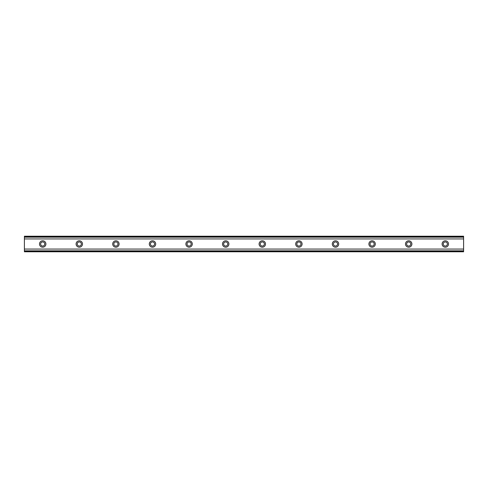 <?xml version="1.0" encoding="UTF-8"?>
<svg xmlns="http://www.w3.org/2000/svg" width="488" height="488" viewBox="0 0 488 488"><rect width="100%" height="100%" fill="white"/><g stroke="black" fill="none" stroke-linecap="round" stroke-linejoin="round"><path stroke-width="0.73" d="M42.7 246.062A2.056 2.056 0 0 1 40.644 244A2.056 2.056 0 0 1 42.7 241.938A2.056 2.056 0 0 1 44.762 244A2.056 2.056 0 0 1 42.7 246.062M445.3 246.062A2.056 2.056 0 0 1 443.238 244A2.056 2.056 0 0 1 445.3 241.938A2.056 2.056 0 0 1 447.362 244A2.056 2.056 0 0 1 445.3 246.062M408.7 246.062A2.056 2.056 0 0 1 406.638 244A2.056 2.056 0 0 1 408.7 241.938A2.056 2.056 0 0 1 410.762 244A2.056 2.056 0 0 1 408.7 246.062M372.1 246.062A2.056 2.056 0 0 1 370.044 244A2.056 2.056 0 0 1 372.1 241.938A2.056 2.056 0 0 1 374.162 244A2.056 2.056 0 0 1 372.1 246.062M335.5 246.062A2.056 2.056 0 0 1 333.444 244A2.056 2.056 0 0 1 335.5 241.938A2.056 2.056 0 0 1 337.562 244A2.056 2.056 0 0 1 335.5 246.062M298.9 246.062A2.056 2.056 0 0 1 296.844 244A2.056 2.056 0 0 1 298.9 241.938A2.056 2.056 0 0 1 300.962 244A2.056 2.056 0 0 1 298.9 246.062M262.3 246.062A2.056 2.056 0 0 1 260.244 244A2.056 2.056 0 0 1 262.3 241.938A2.056 2.056 0 0 1 264.362 244A2.056 2.056 0 0 1 262.3 246.062M225.7 246.062A2.056 2.056 0 0 1 223.644 244A2.056 2.056 0 0 1 225.7 241.938A2.056 2.056 0 0 1 227.762 244A2.056 2.056 0 0 1 225.7 246.062M189.1 246.062A2.056 2.056 0 0 1 187.044 244A2.056 2.056 0 0 1 189.1 241.938A2.056 2.056 0 0 1 191.162 244A2.056 2.056 0 0 1 189.1 246.062M152.5 246.062A2.056 2.056 0 0 1 150.444 244A2.056 2.056 0 0 1 152.5 241.938A2.056 2.056 0 0 1 154.562 244A2.056 2.056 0 0 1 152.5 246.062M115.9 246.062A2.056 2.056 0 0 1 113.844 244A2.056 2.056 0 0 1 115.9 241.938A2.056 2.056 0 0 1 117.962 244A2.056 2.056 0 0 1 115.9 246.062M79.3 246.062A2.056 2.056 0 0 1 77.244 244A2.056 2.056 0 0 1 79.3 241.938A2.056 2.056 0 0 1 81.362 244A2.056 2.056 0 0 1 79.3 246.062M42.7 240.797A3.203 3.203 0 0 0 39.498 244A3.203 3.203 0 0 0 42.7 247.202A3.203 3.203 0 0 0 45.902 244A3.203 3.203 0 0 0 42.7 240.797M445.3 240.797A3.203 3.203 0 0 0 442.097 244A3.203 3.203 0 0 0 445.3 247.202A3.203 3.203 0 0 0 448.502 244A3.203 3.203 0 0 0 445.3 240.797M408.7 240.797A3.203 3.203 0 0 0 405.498 244A3.203 3.203 0 0 0 408.7 247.202A3.203 3.203 0 0 0 411.902 244A3.203 3.203 0 0 0 408.7 240.797M372.1 240.797A3.203 3.203 0 0 0 368.897 244A3.203 3.203 0 0 0 372.1 247.202A3.203 3.203 0 0 0 375.303 244A3.203 3.203 0 0 0 372.1 240.797M335.5 240.797A3.203 3.203 0 0 0 332.298 244A3.203 3.203 0 0 0 335.5 247.202A3.203 3.203 0 0 0 338.702 244A3.203 3.203 0 0 0 335.5 240.797M298.9 240.797A3.203 3.203 0 0 0 295.697 244A3.203 3.203 0 0 0 298.9 247.202A3.203 3.203 0 0 0 302.103 244A3.203 3.203 0 0 0 298.9 240.797M262.3 240.797A3.203 3.203 0 0 0 259.097 244A3.203 3.203 0 0 0 262.3 247.202A3.203 3.203 0 0 0 265.502 244A3.203 3.203 0 0 0 262.3 240.797M225.7 240.797A3.203 3.203 0 0 0 222.498 244A3.203 3.203 0 0 0 225.7 247.202A3.203 3.203 0 0 0 228.903 244A3.203 3.203 0 0 0 225.7 240.797M189.1 240.797A3.203 3.203 0 0 0 185.898 244A3.203 3.203 0 0 0 189.1 247.202A3.203 3.203 0 0 0 192.303 244A3.203 3.203 0 0 0 189.1 240.797M152.5 240.797A3.203 3.203 0 0 0 149.297 244A3.203 3.203 0 0 0 152.5 247.202A3.203 3.203 0 0 0 155.702 244A3.203 3.203 0 0 0 152.5 240.797M115.9 240.797A3.203 3.203 0 0 0 112.697 244A3.203 3.203 0 0 0 115.9 247.202A3.203 3.203 0 0 0 119.102 244A3.203 3.203 0 0 0 115.9 240.797M79.3 240.797A3.203 3.203 0 0 0 76.097 244A3.203 3.203 0 0 0 79.3 247.202A3.203 3.203 0 0 0 82.502 244A3.203 3.203 0 0 0 79.3 240.797M24.4 251.228L24.4 249.063L463.6 249.063L463.6 251.778L24.4 251.778L24.4 251.228L463.6 251.228M24.4 236.771L463.6 236.771L463.6 236.222L24.4 236.222L24.4 249.063M463.6 236.771L463.6 249.063M463.6 250.838L24.4 250.838M24.4 238.937L463.6 238.937M24.4 237.162L463.6 237.162"/></g></svg>
